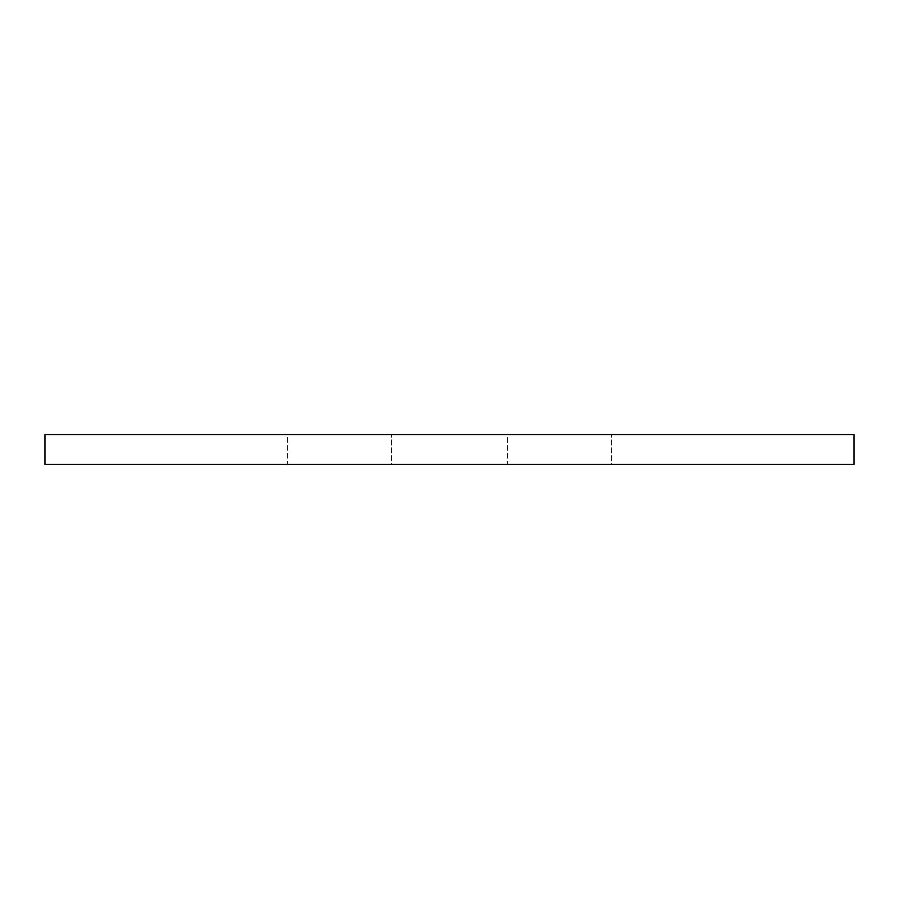 <?xml version="1.0" encoding="UTF-8"?>
<svg xmlns="http://www.w3.org/2000/svg" width="899" height="899" viewBox="0 0 899 899"><rect width="100%" height="100%" fill="white"/><g stroke="black" fill="none" stroke-linecap="round" stroke-linejoin="round"><path stroke-width="0.67" stroke-dasharray="4.5 3.37" d="M611.32 464.48L507.441 464.48L507.441 434.52L611.32 434.52L611.32 464.48L507.441 464.48L611.32 464.48L611.32 434.52L507.441 434.52L610.32 434.52L507.441 434.52L507.441 464.48L611.32 464.48M391.559 464.48L287.68 464.48L287.68 434.52L391.559 434.52L391.559 464.48L287.68 464.48L391.559 464.48L391.559 434.52L287.68 434.52L390.571 434.52L287.68 434.52L287.68 464.48L391.559 464.48M854.05 464.48L44.95 464.48L44.95 434.52L44.95 464.48L854.05 464.48L854.05 434.52L44.95 434.52L854.05 434.52L854.05 464.48"/><path stroke-width="1.35" d="M44.95 464.48L854.05 464.48L854.05 434.52L854.05 464.48L44.95 464.48L44.95 434.52L854.05 434.52L44.95 434.52L44.95 464.48"/></g></svg>
